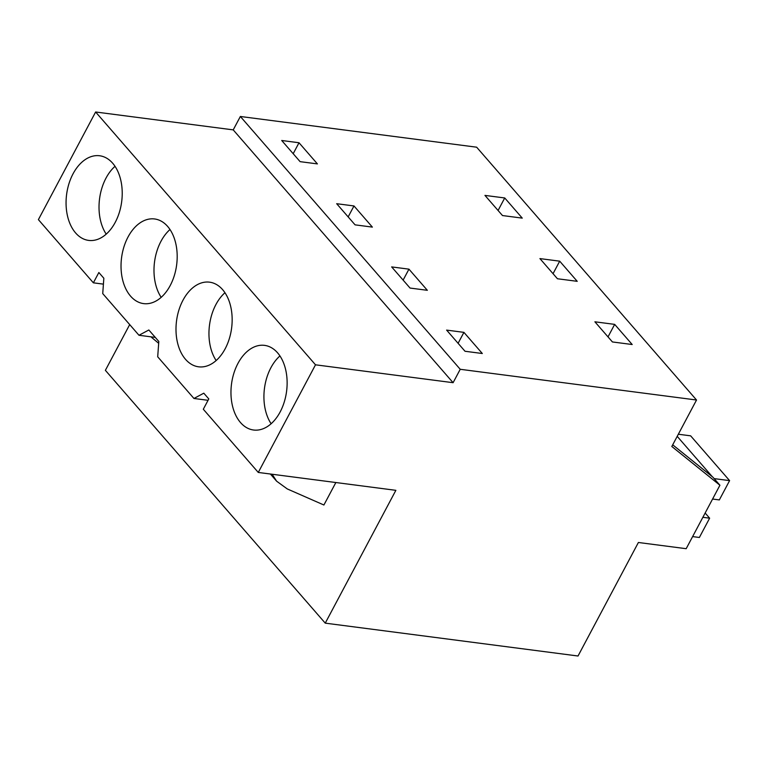 <?xml version="1.0" encoding="UTF-8"?>
<svg xmlns="http://www.w3.org/2000/svg" width="768" height="768" viewBox="0 0 768 768"><rect width="100%" height="100%" fill="white"/><g stroke="black" fill="none" stroke-linecap="round" stroke-linejoin="round"><path stroke-width="1.15" d="M129.696 324.595L105.379 370.33L325.248 623.146L578.026 656.006L638.39 542.486L686.179 548.698L719.923 485.242L671.818 446.486L696.528 400.013L460.224 369.293L453.101 382.694L315.504 364.81L258.278 472.445L203.309 409.238L208.79 398.918L203.798 393.187L193.949 398.477L208.051 400.31M103.411 284.131L93.37 282.826L38.4 219.629L95.626 111.994L315.504 364.81M696.528 400.013L476.65 147.197L240.355 116.477L233.222 129.878L95.626 111.994M258.278 472.445L395.866 490.33L325.248 623.146M335.856 482.525L323.904 505.008L287.261 488.928L276.614 481.181L272.141 474.24M193.949 398.477L157.699 356.794L158.813 341.453L148.838 329.981L138.979 335.27L102.73 293.597L103.843 278.246L98.851 272.515L93.37 282.826M115.238 222.346A42.672 27.773 97.4 0 1 88.637 240.403A42.672 27.773 97.4 0 1 73.046 173.818A42.672 27.773 97.4 0 1 99.648 155.76A42.672 27.773 97.4 0 1 115.238 222.346M182.976 300.23A42.672 27.773 97.4 0 1 209.587 282.173A42.672 27.773 97.4 0 1 225.178 348.749A42.672 27.773 97.4 0 1 198.576 366.806A42.672 27.773 97.4 0 1 182.976 300.23M280.147 411.955A42.672 27.773 97.4 0 1 253.546 430.013A42.672 27.773 97.4 0 1 237.946 363.427A42.672 27.773 97.4 0 1 264.547 345.37A42.672 27.773 97.4 0 1 280.147 411.955M128.016 237.024A42.672 27.773 97.4 0 1 154.618 218.966A42.672 27.773 97.4 0 1 170.208 285.542A42.672 27.773 97.4 0 1 143.606 303.61A42.672 27.773 97.4 0 1 128.016 237.024M233.222 129.878L453.101 382.694M240.355 116.477L460.224 369.293M299.011 142.752L281.712 140.496L300.106 161.654L317.405 163.901L299.011 142.752L293.194 153.696M603.658 331.882L594.893 321.802L614.669 324.374L632.198 344.525L612.422 341.952L603.658 331.882M355.075 224.851L336.682 203.702L353.981 205.949L372.374 227.107L355.075 224.851M559.699 261.168L577.229 281.328L557.453 278.755L539.923 258.595L559.699 261.168L553.046 273.686L557.453 278.755M408.95 269.155L427.344 290.304L410.045 288.058L391.651 266.909L408.95 269.155L403.123 280.109M484.954 195.398L504.73 197.962L522.259 218.122L502.483 215.549L484.954 195.398M463.92 332.362L446.621 330.106L465.014 351.264L482.314 353.51L463.92 332.362L458.093 343.306M672.701 444.816L712.992 477.274L719.923 485.242M138.979 335.27L155.28 337.392M158.678 343.306L151.546 337.373M115.027 166.31A42.672 27.773 -82.6 0 0 106.003 178.109A42.672 27.773 -82.6 0 0 106.214 234.134M224.966 292.723A42.672 27.773 -82.6 0 0 215.933 304.512A42.672 27.773 -82.6 0 0 216.154 360.538M279.936 355.93A42.672 27.773 -82.6 0 0 270.902 367.718A42.672 27.773 -82.6 0 0 271.123 423.744M169.997 229.517A42.672 27.773 -82.6 0 0 160.973 241.306A42.672 27.773 -82.6 0 0 161.184 297.341M614.669 324.374L608.016 336.883L612.422 341.952M353.981 205.949L348.163 216.902M504.73 197.962L498.077 210.48L502.483 215.549M678.336 434.237L690.643 435.83L729.6 480.624L714.163 478.618M705.149 513.024L709.632 518.179L699.37 537.475L692.611 536.592M677.203 436.349L712.349 476.755M729.6 480.624L719.338 499.92L712.579 499.037M709.632 518.179L702.874 517.296M271.795 474.202L272.554 475.066M270.394 474.019L276.614 481.181"/></g></svg>
